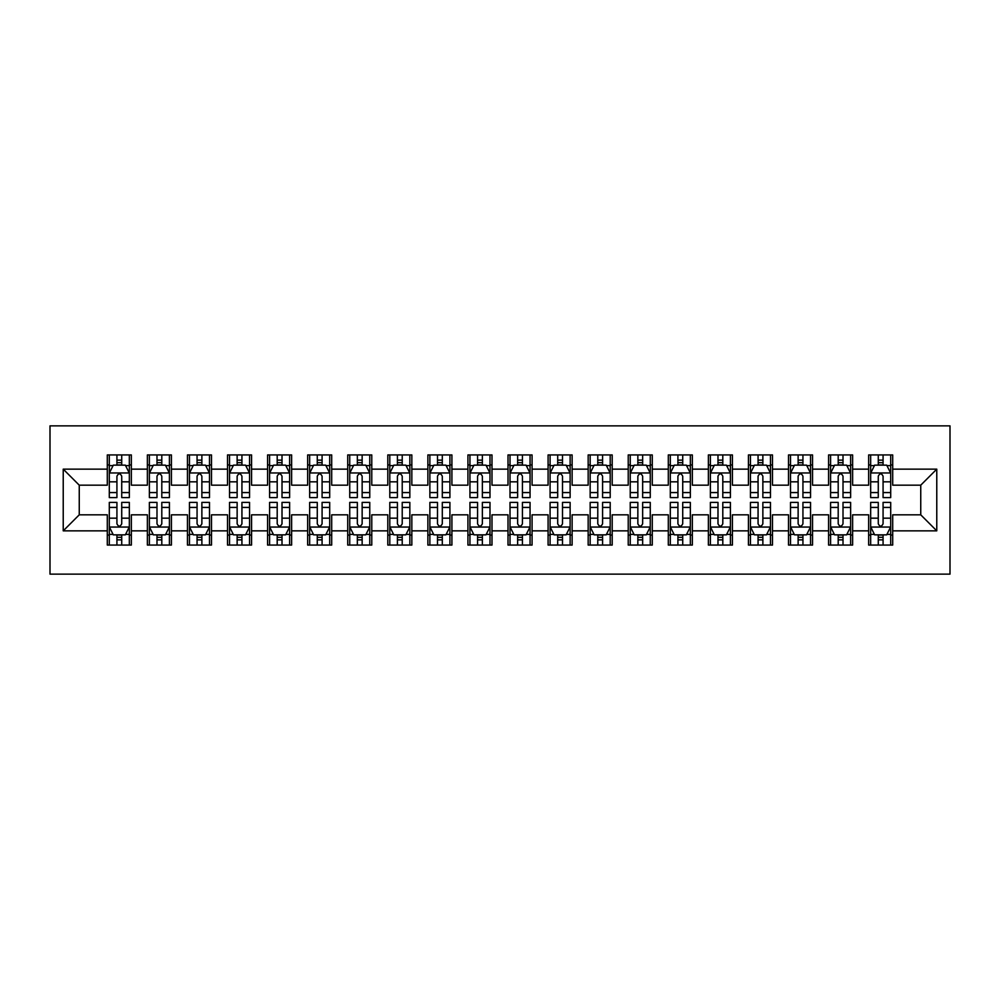 <?xml version="1.0" encoding="UTF-8"?>
<svg xmlns="http://www.w3.org/2000/svg" width="1000" height="1000" viewBox="0 0 1000 1000"><rect width="100%" height="100%" fill="white"/><g stroke="black" fill="none" stroke-linecap="round" stroke-linejoin="round"><path stroke-width="1.5" d="M50 574.138L950 574.138L950 425.863L50 425.863L50 574.138M63.225 530.85L63.225 469.15L107.3 469.15L107.3 485.175L79.25 485.175L79.25 514.825L63.225 530.85L107.3 530.85L107.3 545.075L131.35 545.075L131.35 530.85L147.375 530.85L147.375 545.075L171.412 545.075L171.412 530.85L187.45 530.85L187.45 545.075L211.488 545.075L211.488 530.85L227.512 530.85L227.512 545.075L251.562 545.075L251.562 530.85L267.587 530.85L267.587 545.075L291.625 545.075L291.625 530.85L307.663 530.85L307.663 545.075L331.7 545.075L331.7 530.85L347.725 530.85L347.725 545.075L371.775 545.075L371.775 530.85L387.8 530.85L387.8 545.075L411.838 545.075L411.838 530.85L427.875 530.85L427.875 545.075L451.912 545.075L451.912 530.85L467.938 530.85L467.938 545.075L491.987 545.075L491.987 530.85L508.013 530.85L508.013 545.075L532.062 545.075L532.062 530.85L548.088 530.85L548.088 545.075L572.125 545.075L572.125 530.85L588.162 530.85L588.162 545.075L612.2 545.075L612.2 530.85L628.225 530.85L628.225 545.075L652.275 545.075L652.275 530.85L668.3 530.85L668.3 545.075L692.337 545.075L692.337 530.85L708.375 530.85L708.375 545.075L732.412 545.075L732.412 530.85L748.438 530.85L748.438 545.075L772.487 545.075L772.487 530.85L788.512 530.85L788.512 545.075L812.55 545.075L812.55 530.85L828.587 530.85L828.587 545.075L852.625 545.075L852.625 530.85L868.65 530.85L868.65 545.075L892.7 545.075L892.7 514.825L920.75 514.825L920.75 485.175L892.7 485.175L892.7 469.15L936.775 469.15L936.775 530.85L892.7 530.85M892.7 469.15L892.7 454.925L868.65 454.925L868.65 469.15L852.625 469.15L852.625 454.925L828.587 454.925L828.587 469.15L812.55 469.15L812.55 454.925L788.512 454.925L788.512 469.15L772.487 469.15L772.487 454.925L748.438 454.925L748.438 469.15L732.412 469.15L732.412 454.925L708.375 454.925L708.375 469.15L692.337 469.15L692.337 454.925L668.3 454.925L668.3 469.15L652.275 469.15L652.275 454.925L628.225 454.925L628.225 469.15L612.2 469.15L612.2 454.925L588.162 454.925L588.162 469.15L572.125 469.15L572.125 454.925L548.088 454.925L548.088 469.15L532.062 469.15L532.062 454.925L508.013 454.925L508.013 469.15L491.987 469.15L491.987 454.925L467.938 454.925L467.938 469.15L451.912 469.15L451.912 454.925L427.875 454.925L427.875 469.15L411.838 469.15L411.838 454.925L387.8 454.925L387.8 469.15L371.775 469.15L371.775 454.925L347.725 454.925L347.725 469.15L331.7 469.15L331.7 454.925L307.663 454.925L307.663 469.15L291.625 469.15L291.625 454.925L267.587 454.925L267.587 469.15L251.562 469.15L251.562 454.925L227.512 454.925L227.512 469.15L211.488 469.15L211.488 454.925L187.45 454.925L187.45 469.15L171.412 469.15L171.412 454.925L147.375 454.925L147.375 469.15L131.35 469.15L131.35 454.925L107.3 454.925L107.3 469.15M852.625 530.85L852.625 514.825L868.65 514.825L868.65 530.85M936.775 469.15L920.75 485.175M812.55 530.85L812.55 514.825L828.587 514.825L828.587 530.85M868.65 469.15L868.65 485.175L852.625 485.175L852.625 469.15M772.487 530.85L772.487 514.825L788.512 514.825L788.512 530.85M828.587 469.15L828.587 485.175L812.55 485.175L812.55 469.15M732.412 530.85L732.412 514.825L748.438 514.825L748.438 530.85M788.512 469.15L788.512 485.175L772.487 485.175L772.487 469.15M692.337 530.85L692.337 514.825L708.375 514.825L708.375 530.85M748.438 469.15L748.438 485.175L732.412 485.175L732.412 469.15M652.275 530.85L652.275 514.825L668.3 514.825L668.3 530.85M708.375 469.15L708.375 485.175L692.337 485.175L692.337 469.15M612.2 530.85L612.2 514.825L628.225 514.825L628.225 530.85M668.3 469.15L668.3 485.175L652.275 485.175L652.275 469.15M572.125 530.85L572.125 514.825L588.162 514.825L588.162 530.85M628.225 469.15L628.225 485.175L612.2 485.175L612.2 469.15M532.062 530.85L532.062 514.825L548.088 514.825L548.088 530.85M588.162 469.15L588.162 485.175L572.125 485.175L572.125 469.15M491.987 530.85L491.987 514.825L508.013 514.825L508.013 530.85M548.088 469.15L548.088 485.175L532.062 485.175L532.062 469.15M451.912 530.85L451.912 514.825L467.938 514.825L467.938 530.85M508.013 469.15L508.013 485.175L491.987 485.175L491.987 469.15M411.838 530.85L411.838 514.825L427.875 514.825L427.875 530.85M467.938 469.15L467.938 485.175L451.912 485.175L451.912 469.15M371.775 530.85L371.775 514.825L387.8 514.825L387.8 530.85M427.875 469.15L427.875 485.175L411.838 485.175L411.838 469.15M331.7 530.85L331.7 514.825L347.725 514.825L347.725 530.85M387.8 469.15L387.8 485.175L371.775 485.175L371.775 469.15M291.625 530.85L291.625 514.825L307.663 514.825L307.663 530.85M347.725 469.15L347.725 485.175L331.7 485.175L331.7 469.15M251.562 530.85L251.562 514.825L267.587 514.825L267.587 530.85M307.663 469.15L307.663 485.175L291.625 485.175L291.625 469.15M211.488 530.85L211.488 514.825L227.512 514.825L227.512 530.85M267.587 469.15L267.587 485.175L251.562 485.175L251.562 469.15M171.412 530.85L171.412 514.825L187.45 514.825L187.45 530.85M227.512 469.15L227.512 485.175L211.488 485.175L211.488 469.15M131.35 530.85L131.35 514.825L147.375 514.825L147.375 530.85M187.45 469.15L187.45 485.175L171.412 485.175L171.412 469.15M79.25 514.825L107.3 514.825L107.3 530.85M147.375 469.15L147.375 485.175L131.35 485.175L131.35 469.15M868.65 464.938L870.662 464.938M890.7 464.938L892.7 464.938M828.587 464.938L830.588 464.938M850.625 464.938L852.625 464.938M788.512 464.938L790.512 464.938M810.55 464.938L812.55 464.938M748.438 464.938L750.45 464.938M770.475 464.938L772.487 464.938M708.375 464.938L710.375 464.938M730.413 464.938L732.412 464.938M668.3 464.938L670.3 464.938M690.337 464.938L692.337 464.938M628.225 464.938L630.237 464.938M650.263 464.938L652.275 464.938M588.162 464.938L590.163 464.938M610.2 464.938L612.2 464.938M548.088 464.938L550.087 464.938M570.125 464.938L572.125 464.938M508.013 464.938L510.012 464.938M530.05 464.938L532.062 464.938M467.938 464.938L469.95 464.938M489.988 464.938L491.987 464.938M427.875 464.938L429.875 464.938M449.913 464.938L451.912 464.938M387.8 464.938L389.8 464.938M409.837 464.938L411.838 464.938M347.725 464.938L349.738 464.938M369.762 464.938L371.775 464.938M307.663 464.938L309.662 464.938M329.7 464.938L331.7 464.938M267.587 464.938L269.587 464.938M289.625 464.938L291.625 464.938M227.512 464.938L229.525 464.938M249.55 464.938L251.562 464.938M187.45 464.938L189.45 464.938M209.488 464.938L211.488 464.938M147.375 464.938L149.375 464.938M169.412 464.938L171.412 464.938M107.3 464.938L109.3 464.938M129.338 464.938L131.35 464.938M107.3 535.062L109.3 535.062M129.338 535.062L131.35 535.062M147.375 535.062L149.375 535.062M169.412 535.062L171.412 535.062M187.45 535.062L189.45 535.062M209.488 535.062L211.488 535.062M227.512 535.062L229.525 535.062M249.55 535.062L251.562 535.062M267.587 535.062L269.587 535.062M289.625 535.062L291.625 535.062M307.663 535.062L309.662 535.062M329.7 535.062L331.7 535.062M347.725 535.062L349.738 535.062M369.762 535.062L371.775 535.062M387.8 535.062L389.8 535.062M409.837 535.062L411.838 535.062M427.875 535.062L429.875 535.062M449.913 535.062L451.912 535.062M467.938 535.062L469.95 535.062M489.988 535.062L491.987 535.062M508.013 535.062L510.012 535.062M530.05 535.062L532.062 535.062M548.088 535.062L550.087 535.062M570.125 535.062L572.125 535.062M588.162 535.062L590.163 535.062M610.2 535.062L612.2 535.062M628.225 535.062L630.237 535.062M650.263 535.062L652.275 535.062M668.3 535.062L670.3 535.062M690.337 535.062L692.337 535.062M708.375 535.062L710.375 535.062M730.413 535.062L732.412 535.062M748.438 535.062L750.45 535.062M770.475 535.062L772.487 535.062M788.512 535.062L790.512 535.062M810.55 535.062L812.55 535.062M828.587 535.062L830.588 535.062M850.625 535.062L852.625 535.062M868.65 535.062L870.662 535.062M890.7 535.062L892.7 535.062M63.225 469.15L79.25 485.175M920.75 514.825L936.775 530.85M121.725 460.125L116.925 460.125M129.338 492.575L121.725 492.575L121.725 497.6L129.338 497.6L129.338 473.15L125.337 465.138L113.312 465.138L109.3 473.15L109.3 497.6L116.925 497.6L116.925 492.575L109.3 492.575M109.3 473.15L109.3 454.925M129.338 473.15L129.338 454.925M116.925 465.138L116.925 454.925M121.725 454.925L121.725 465.138M121.725 492.575L121.725 476.163C120.125 473.075 118.525 473.075 116.925 476.163L116.925 492.575M121.725 464.938L116.925 464.938M116.925 539.875L121.725 539.875M109.3 507.425L116.925 507.425L116.925 502.4L109.3 502.4L109.3 526.85L113.312 534.862L125.337 534.862L129.338 526.85L129.338 502.4L121.725 502.4L121.725 507.425L129.338 507.425M129.338 526.85L129.338 545.075M109.3 526.85L109.3 545.075M121.725 534.862L121.725 545.075M116.925 545.075L116.925 534.862M116.925 507.425L116.925 523.837C118.525 526.925 120.125 526.925 121.725 523.837L121.725 507.425M116.925 535.062L121.725 535.062M161.8 460.125L156.988 460.125M169.412 492.575L161.8 492.575L161.8 497.6L169.412 497.6L169.412 473.15L165.4 465.138L153.387 465.138L149.375 473.15L149.375 497.6L156.988 497.6L156.988 492.575L149.375 492.575M149.375 473.15L149.375 454.925M169.412 473.15L169.412 454.925M156.988 465.138L156.988 454.925M161.8 454.925L161.8 465.138M161.8 492.575L161.8 476.163C160.2 473.075 158.6 473.075 156.988 476.163L156.988 492.575M161.8 464.938L156.988 464.938M201.875 460.125L197.062 460.125M209.488 492.575L201.875 492.575L201.875 497.6L209.488 497.6L209.488 473.15L205.475 465.138L193.45 465.138L189.45 473.15L189.45 497.6L197.062 497.6L197.062 492.575L189.45 492.575M189.45 473.15L189.45 454.925M209.488 473.15L209.488 454.925M197.062 465.138L197.062 454.925M201.875 454.925L201.875 465.138M201.875 492.575L201.875 476.163C200.275 473.075 198.663 473.075 197.062 476.163L197.062 492.575M201.875 464.938L197.062 464.938M156.988 539.875L161.8 539.875M149.375 507.425L156.988 507.425L156.988 502.4L149.375 502.4L149.375 526.85L153.387 534.862L165.4 534.862L169.412 526.85L169.412 502.4L161.8 502.4L161.8 507.425L169.412 507.425M169.412 526.85L169.412 545.075M149.375 526.85L149.375 545.075M161.8 534.862L161.8 545.075M156.988 545.075L156.988 534.862M156.988 507.425L156.988 523.837C158.588 526.925 160.188 526.925 161.8 523.837L161.8 507.425M156.988 535.062L161.8 535.062M197.062 539.875L201.875 539.875M189.45 507.425L197.062 507.425L197.062 502.4L189.45 502.4L189.45 526.85L193.45 534.862L205.475 534.862L209.488 526.85L209.488 502.4L201.875 502.4L201.875 507.425L209.488 507.425M209.488 526.85L209.488 545.075M189.45 526.85L189.45 545.075M201.875 534.862L201.875 545.075M197.062 545.075L197.062 534.862M197.062 507.425L197.062 523.837C198.663 526.925 200.263 526.925 201.875 523.837L201.875 507.425M197.062 535.062L201.875 535.062M241.938 460.125L237.138 460.125M249.55 492.575L241.938 492.575L241.938 497.6L249.55 497.6L249.55 473.15L245.55 465.138L233.525 465.138L229.525 473.15L229.525 497.6L237.138 497.6L237.138 492.575L229.525 492.575M229.525 473.15L229.525 454.925M249.55 473.15L249.55 454.925M237.138 465.138L237.138 454.925M241.938 454.925L241.938 465.138M241.938 492.575L241.938 476.163C240.338 473.075 238.738 473.075 237.138 476.163L237.138 492.575M241.938 464.938L237.138 464.938M282.013 460.125L277.2 460.125M289.625 492.575L282.013 492.575L282.013 497.6L289.625 497.6L289.625 473.15L285.625 465.138L273.6 465.138L269.587 473.15L269.587 497.6L277.2 497.6L277.2 492.575L269.587 492.575M269.587 473.15L269.587 454.925M289.625 473.15L289.625 454.925M277.2 465.138L277.2 454.925M282.013 454.925L282.013 465.138M282.013 492.575L282.013 476.163C280.413 473.075 278.812 473.075 277.2 476.163L277.2 492.575M282.013 464.938L277.2 464.938M237.138 539.875L241.938 539.875M229.525 507.425L237.138 507.425L237.138 502.4L229.525 502.4L229.525 526.85L233.525 534.862L245.55 534.862L249.55 526.85L249.55 502.4L241.938 502.4L241.938 507.425L249.55 507.425M249.55 526.85L249.55 545.075M229.525 526.85L229.525 545.075M241.938 534.862L241.938 545.075M237.138 545.075L237.138 534.862M237.138 507.425L237.138 523.837C238.738 526.925 240.338 526.925 241.938 523.837L241.938 507.425M237.138 535.062L241.938 535.062M277.2 539.875L282.013 539.875M269.587 507.425L277.2 507.425L277.2 502.4L269.587 502.4L269.587 526.85L273.6 534.862L285.625 534.862L289.625 526.85L289.625 502.4L282.013 502.4L282.013 507.425L289.625 507.425M289.625 526.85L289.625 545.075M269.587 526.85L269.587 545.075M282.013 534.862L282.013 545.075M277.2 545.075L277.2 534.862M277.2 507.425L277.2 523.837C278.8 526.925 280.413 526.925 282.013 523.837L282.013 507.425M277.2 535.062L282.013 535.062M322.088 460.125L317.275 460.125M329.7 492.575L322.088 492.575L322.088 497.6L329.7 497.6L329.7 473.15L325.688 465.138L313.663 465.138L309.662 473.15L309.662 497.6L317.275 497.6L317.275 492.575L309.662 492.575M309.662 473.15L309.662 454.925M329.7 473.15L329.7 454.925M317.275 465.138L317.275 454.925M322.088 454.925L322.088 465.138M322.088 492.575L322.088 476.163C320.487 473.075 318.875 473.075 317.275 476.163L317.275 492.575M322.088 464.938L317.275 464.938M317.275 539.875L322.088 539.875M309.662 507.425L317.275 507.425L317.275 502.4L309.662 502.4L309.662 526.85L313.663 534.862L325.688 534.862L329.7 526.85L329.7 502.4L322.088 502.4L322.088 507.425L329.7 507.425M329.7 526.85L329.7 545.075M309.662 526.85L309.662 545.075M322.088 534.862L322.088 545.075M317.275 545.075L317.275 534.862M317.275 507.425L317.275 523.837C318.875 526.925 320.475 526.925 322.088 523.837L322.088 507.425M317.275 535.062L322.088 535.062M362.15 460.125L357.35 460.125M369.762 492.575L362.15 492.575L362.15 497.6L369.762 497.6L369.762 473.15L365.763 465.138L353.738 465.138L349.738 473.15L349.738 497.6L357.35 497.6L357.35 492.575L349.738 492.575M349.738 473.15L349.738 454.925M369.762 473.15L369.762 454.925M357.35 465.138L357.35 454.925M362.15 454.925L362.15 465.138M362.15 492.575L362.15 476.163C360.55 473.075 358.95 473.075 357.35 476.163L357.35 492.575M362.15 464.938L357.35 464.938M357.35 539.875L362.15 539.875M349.738 507.425L357.35 507.425L357.35 502.4L349.738 502.4L349.738 526.85L353.738 534.862L365.763 534.862L369.762 526.85L369.762 502.4L362.15 502.4L362.15 507.425L369.762 507.425M369.762 526.85L369.762 545.075M349.738 526.85L349.738 545.075M362.15 534.862L362.15 545.075M357.35 545.075L357.35 534.862M357.35 507.425L357.35 523.837C358.95 526.925 360.55 526.925 362.15 523.837L362.15 507.425M357.35 535.062L362.15 535.062M402.225 460.125L397.413 460.125M409.837 492.575L402.225 492.575L402.225 497.6L409.837 497.6L409.837 473.15L405.838 465.138L393.812 465.138L389.8 473.15L389.8 497.6L397.413 497.6L397.413 492.575L389.8 492.575M389.8 473.15L389.8 454.925M409.837 473.15L409.837 454.925M397.413 465.138L397.413 454.925M402.225 454.925L402.225 465.138M402.225 492.575L402.225 476.163C400.625 473.075 399.025 473.075 397.413 476.163L397.413 492.575M402.225 464.938L397.413 464.938M397.413 539.875L402.225 539.875M389.8 507.425L397.413 507.425L397.413 502.4L389.8 502.4L389.8 526.85L393.812 534.862L405.838 534.862L409.837 526.85L409.837 502.4L402.225 502.4L402.225 507.425L409.837 507.425M409.837 526.85L409.837 545.075M389.8 526.85L389.8 545.075M402.225 534.862L402.225 545.075M397.413 545.075L397.413 534.862M397.413 507.425L397.413 523.837C399.012 526.925 400.625 526.925 402.225 523.837L402.225 507.425M397.413 535.062L402.225 535.062M442.3 460.125L437.488 460.125M449.913 492.575L442.3 492.575L442.3 497.6L449.913 497.6L449.913 473.15L445.9 465.138L433.888 465.138L429.875 473.15L429.875 497.6L437.488 497.6L437.488 492.575L429.875 492.575M429.875 473.15L429.875 454.925M449.913 473.15L449.913 454.925M437.488 465.138L437.488 454.925M442.3 454.925L442.3 465.138M442.3 492.575L442.3 476.163C440.7 473.075 439.1 473.075 437.488 476.163L437.488 492.575M442.3 464.938L437.488 464.938M437.488 539.875L442.3 539.875M429.875 507.425L437.488 507.425L437.488 502.4L429.875 502.4L429.875 526.85L433.888 534.862L445.9 534.862L449.913 526.85L449.913 502.4L442.3 502.4L442.3 507.425L449.913 507.425M449.913 526.85L449.913 545.075M429.875 526.85L429.875 545.075M442.3 534.862L442.3 545.075M437.488 545.075L437.488 534.862M437.488 507.425L437.488 523.837C439.087 526.925 440.688 526.925 442.3 523.837L442.3 507.425M437.488 535.062L442.3 535.062M482.362 460.125L477.562 460.125M489.988 492.575L482.362 492.575L482.362 497.6L489.988 497.6L489.988 473.15L485.975 465.138L473.95 465.138L469.95 473.15L469.95 497.6L477.562 497.6L477.562 492.575L469.95 492.575M469.95 473.15L469.95 454.925M489.988 473.15L489.988 454.925M477.562 465.138L477.562 454.925M482.362 454.925L482.362 465.138M482.362 492.575L482.362 476.163C480.763 473.075 479.162 473.075 477.562 476.163L477.562 492.575M482.362 464.938L477.562 464.938M477.562 539.875L482.362 539.875M469.95 507.425L477.562 507.425L477.562 502.4L469.95 502.4L469.95 526.85L473.95 534.862L485.975 534.862L489.988 526.85L489.988 502.4L482.362 502.4L482.362 507.425L489.988 507.425M489.988 526.85L489.988 545.075M469.95 526.85L469.95 545.075M482.362 534.862L482.362 545.075M477.562 545.075L477.562 534.862M477.562 507.425L477.562 523.837C479.162 526.925 480.763 526.925 482.362 523.837L482.362 507.425M477.562 535.062L482.362 535.062M522.438 460.125L517.638 460.125M530.05 492.575L522.438 492.575L522.438 497.6L530.05 497.6L530.05 473.15L526.05 465.138L514.025 465.138L510.012 473.15L510.012 497.6L517.638 497.6L517.638 492.575L510.012 492.575M510.012 473.15L510.012 454.925M530.05 473.15L530.05 454.925M517.638 465.138L517.638 454.925M522.438 454.925L522.438 465.138M522.438 492.575L522.438 476.163C520.837 473.075 519.237 473.075 517.638 476.163L517.638 492.575M522.438 464.938L517.638 464.938M517.638 539.875L522.438 539.875M510.012 507.425L517.638 507.425L517.638 502.4L510.012 502.4L510.012 526.85L514.025 534.862L526.05 534.862L530.05 526.85L530.05 502.4L522.438 502.4L522.438 507.425L530.05 507.425M530.05 526.85L530.05 545.075M510.012 526.85L510.012 545.075M522.438 534.862L522.438 545.075M517.638 545.075L517.638 534.862M517.638 507.425L517.638 523.837C519.237 526.925 520.837 526.925 522.438 523.837L522.438 507.425M517.638 535.062L522.438 535.062M562.513 460.125L557.7 460.125M570.125 492.575L562.513 492.575L562.513 497.6L570.125 497.6L570.125 473.15L566.112 465.138L554.1 465.138L550.087 473.15L550.087 497.6L557.7 497.6L557.7 492.575L550.087 492.575M550.087 473.15L550.087 454.925M570.125 473.15L570.125 454.925M557.7 465.138L557.7 454.925M562.513 454.925L562.513 465.138M562.513 492.575L562.513 476.163C560.913 473.075 559.312 473.075 557.7 476.163L557.7 492.575M562.513 464.938L557.7 464.938M557.7 539.875L562.513 539.875M550.087 507.425L557.7 507.425L557.7 502.4L550.087 502.4L550.087 526.85L554.1 534.862L566.112 534.862L570.125 526.85L570.125 502.4L562.513 502.4L562.513 507.425L570.125 507.425M570.125 526.85L570.125 545.075M550.087 526.85L550.087 545.075M562.513 534.862L562.513 545.075M557.7 545.075L557.7 534.862M557.7 507.425L557.7 523.837C559.3 526.925 560.9 526.925 562.513 523.837L562.513 507.425M557.7 535.062L562.513 535.062M602.587 460.125L597.775 460.125M610.2 492.575L602.587 492.575L602.587 497.6L610.2 497.6L610.2 473.15L606.188 465.138L594.163 465.138L590.163 473.15L590.163 497.6L597.775 497.6L597.775 492.575L590.163 492.575M590.163 473.15L590.163 454.925M610.2 473.15L610.2 454.925M597.775 465.138L597.775 454.925M602.587 454.925L602.587 465.138M602.587 492.575L602.587 476.163C600.988 473.075 599.375 473.075 597.775 476.163L597.775 492.575M602.587 464.938L597.775 464.938M597.775 539.875L602.587 539.875M590.163 507.425L597.775 507.425L597.775 502.4L590.163 502.4L590.163 526.85L594.163 534.862L606.188 534.862L610.2 526.85L610.2 502.4L602.587 502.4L602.587 507.425L610.2 507.425M610.2 526.85L610.2 545.075M590.163 526.85L590.163 545.075M602.587 534.862L602.587 545.075M597.775 545.075L597.775 534.862M597.775 507.425L597.775 523.837C599.375 526.925 600.975 526.925 602.587 523.837L602.587 507.425M597.775 535.062L602.587 535.062M642.65 460.125L637.85 460.125M650.263 492.575L642.65 492.575L642.65 497.6L650.263 497.6L650.263 473.15L646.263 465.138L634.237 465.138L630.237 473.15L630.237 497.6L637.85 497.6L637.85 492.575L630.237 492.575M630.237 473.15L630.237 454.925M650.263 473.15L650.263 454.925M637.85 465.138L637.85 454.925M642.65 454.925L642.65 465.138M642.65 492.575L642.65 476.163C641.05 473.075 639.45 473.075 637.85 476.163L637.85 492.575M642.65 464.938L637.85 464.938M637.85 539.875L642.65 539.875M630.237 507.425L637.85 507.425L637.85 502.4L630.237 502.4L630.237 526.85L634.237 534.862L646.263 534.862L650.263 526.85L650.263 502.4L642.65 502.4L642.65 507.425L650.263 507.425M650.263 526.85L650.263 545.075M630.237 526.85L630.237 545.075M642.65 534.862L642.65 545.075M637.85 545.075L637.85 534.862M637.85 507.425L637.85 523.837C639.45 526.925 641.05 526.925 642.65 523.837L642.65 507.425M637.85 535.062L642.65 535.062M682.725 460.125L677.913 460.125M690.337 492.575L682.725 492.575L682.725 497.6L690.337 497.6L690.337 473.15L686.338 465.138L674.312 465.138L670.3 473.15L670.3 497.6L677.913 497.6L677.913 492.575L670.3 492.575M670.3 473.15L670.3 454.925M690.337 473.15L690.337 454.925M677.913 465.138L677.913 454.925M682.725 454.925L682.725 465.138M682.725 492.575L682.725 476.163C681.125 473.075 679.525 473.075 677.913 476.163L677.913 492.575M682.725 464.938L677.913 464.938M677.913 539.875L682.725 539.875M670.3 507.425L677.913 507.425L677.913 502.4L670.3 502.4L670.3 526.85L674.312 534.862L686.338 534.862L690.337 526.85L690.337 502.4L682.725 502.4L682.725 507.425L690.337 507.425M690.337 526.85L690.337 545.075M670.3 526.85L670.3 545.075M682.725 534.862L682.725 545.075M677.913 545.075L677.913 534.862M677.913 507.425L677.913 523.837C679.513 526.925 681.125 526.925 682.725 523.837L682.725 507.425M677.913 535.062L682.725 535.062M722.8 460.125L717.987 460.125M730.413 492.575L722.8 492.575L722.8 497.6L730.413 497.6L730.413 473.15L726.4 465.138L714.375 465.138L710.375 473.15L710.375 497.6L717.987 497.6L717.987 492.575L710.375 492.575M710.375 473.15L710.375 454.925M730.413 473.15L730.413 454.925M717.987 465.138L717.987 454.925M722.8 454.925L722.8 465.138M722.8 492.575L722.8 476.163C721.2 473.075 719.587 473.075 717.987 476.163L717.987 492.575M722.8 464.938L717.987 464.938M717.987 539.875L722.8 539.875M710.375 507.425L717.987 507.425L717.987 502.4L710.375 502.4L710.375 526.85L714.375 534.862L726.4 534.862L730.413 526.85L730.413 502.4L722.8 502.4L722.8 507.425L730.413 507.425M730.413 526.85L730.413 545.075M710.375 526.85L710.375 545.075M722.8 534.862L722.8 545.075M717.987 545.075L717.987 534.862M717.987 507.425L717.987 523.837C719.587 526.925 721.188 526.925 722.8 523.837L722.8 507.425M717.987 535.062L722.8 535.062M762.862 460.125L758.062 460.125M770.475 492.575L762.862 492.575L762.862 497.6L770.475 497.6L770.475 473.15L766.475 465.138L754.45 465.138L750.45 473.15L750.45 497.6L758.062 497.6L758.062 492.575L750.45 492.575M750.45 473.15L750.45 454.925M770.475 473.15L770.475 454.925M758.062 465.138L758.062 454.925M762.862 454.925L762.862 465.138M762.862 492.575L762.862 476.163C761.263 473.075 759.663 473.075 758.062 476.163L758.062 492.575M762.862 464.938L758.062 464.938M758.062 539.875L762.862 539.875M750.45 507.425L758.062 507.425L758.062 502.4L750.45 502.4L750.45 526.85L754.45 534.862L766.475 534.862L770.475 526.85L770.475 502.4L762.862 502.4L762.862 507.425L770.475 507.425M770.475 526.85L770.475 545.075M750.45 526.85L750.45 545.075M762.862 534.862L762.862 545.075M758.062 545.075L758.062 534.862M758.062 507.425L758.062 523.837C759.663 526.925 761.263 526.925 762.862 523.837L762.862 507.425M758.062 535.062L762.862 535.062M802.938 460.125L798.125 460.125M810.55 492.575L802.938 492.575L802.938 497.6L810.55 497.6L810.55 473.15L806.55 465.138L794.525 465.138L790.512 473.15L790.512 497.6L798.125 497.6L798.125 492.575L790.512 492.575M790.512 473.15L790.512 454.925M810.55 473.15L810.55 454.925M798.125 465.138L798.125 454.925M802.938 454.925L802.938 465.138M802.938 492.575L802.938 476.163C801.338 473.075 799.737 473.075 798.125 476.163L798.125 492.575M802.938 464.938L798.125 464.938M798.125 539.875L802.938 539.875M790.512 507.425L798.125 507.425L798.125 502.4L790.512 502.4L790.512 526.85L794.525 534.862L806.55 534.862L810.55 526.85L810.55 502.4L802.938 502.4L802.938 507.425L810.55 507.425M810.55 526.85L810.55 545.075M790.512 526.85L790.512 545.075M802.938 534.862L802.938 545.075M798.125 545.075L798.125 534.862M798.125 507.425L798.125 523.837C799.725 526.925 801.338 526.925 802.938 523.837L802.938 507.425M798.125 535.062L802.938 535.062M843.012 460.125L838.2 460.125M850.625 492.575L843.012 492.575L843.012 497.6L850.625 497.6L850.625 473.15L846.612 465.138L834.6 465.138L830.588 473.15L830.588 497.6L838.2 497.6L838.2 492.575L830.588 492.575M830.588 473.15L830.588 454.925M850.625 473.15L850.625 454.925M838.2 465.138L838.2 454.925M843.012 454.925L843.012 465.138M843.012 492.575L843.012 476.163C841.413 473.075 839.812 473.075 838.2 476.163L838.2 492.575M843.012 464.938L838.2 464.938M838.2 539.875L843.012 539.875M830.588 507.425L838.2 507.425L838.2 502.4L830.588 502.4L830.588 526.85L834.6 534.862L846.612 534.862L850.625 526.85L850.625 502.4L843.012 502.4L843.012 507.425L850.625 507.425M850.625 526.85L850.625 545.075M830.588 526.85L830.588 545.075M843.012 534.862L843.012 545.075M838.2 545.075L838.2 534.862M838.2 507.425L838.2 523.837C839.8 526.925 841.4 526.925 843.012 523.837L843.012 507.425M838.2 535.062L843.012 535.062M883.075 460.125L878.275 460.125M890.7 492.575L883.075 492.575L883.075 497.6L890.7 497.6L890.7 473.15L886.688 465.138L874.663 465.138L870.662 473.15L870.662 497.6L878.275 497.6L878.275 492.575L870.662 492.575M870.662 473.15L870.662 454.925M890.7 473.15L890.7 454.925M878.275 465.138L878.275 454.925M883.075 454.925L883.075 465.138M883.075 492.575L883.075 476.163C881.475 473.075 879.875 473.075 878.275 476.163L878.275 492.575M883.075 464.938L878.275 464.938M878.275 539.875L883.075 539.875M870.662 507.425L878.275 507.425L878.275 502.4L870.662 502.4L870.662 526.85L874.663 534.862L886.688 534.862L890.7 526.85L890.7 502.4L883.075 502.4L883.075 507.425L890.7 507.425M890.7 526.85L890.7 545.075M870.662 526.85L870.662 545.075M883.075 534.862L883.075 545.075M878.275 545.075L878.275 534.862M878.275 507.425L878.275 523.837C879.875 526.925 881.475 526.925 883.075 523.837L883.075 507.425M878.275 535.062L883.075 535.062M129.238 472.95L109.4 472.95M109.3 465.625L113.075 465.625M125.575 465.625L129.338 465.625M116.925 481.825L109.3 481.825M129.338 481.825L121.725 481.825M121.725 462.675L116.925 462.675M109.4 527.05L129.238 527.05M129.338 534.375L125.575 534.375M113.075 534.375L109.3 534.375M121.725 518.175L129.338 518.175M109.3 518.175L116.925 518.175M116.925 537.325L121.725 537.325M169.312 472.95L149.475 472.95M149.375 465.625L153.138 465.625M165.65 465.625L169.412 465.625M156.988 481.825L149.375 481.825M169.412 481.825L161.8 481.825M161.8 462.675L156.988 462.675M209.387 472.95L189.55 472.95M189.45 465.625L193.212 465.625M205.712 465.625L209.488 465.625M197.062 481.825L189.45 481.825M209.488 481.825L201.875 481.825M201.875 462.675L197.062 462.675M149.475 527.05L169.312 527.05M169.412 534.375L165.65 534.375M153.138 534.375L149.375 534.375M161.8 518.175L169.412 518.175M149.375 518.175L156.988 518.175M156.988 537.325L161.8 537.325M189.55 527.05L209.387 527.05M209.488 534.375L205.712 534.375M193.212 534.375L189.45 534.375M201.875 518.175L209.488 518.175M189.45 518.175L197.062 518.175M197.062 537.325L201.875 537.325M249.45 472.95L229.625 472.95M229.525 465.625L233.287 465.625M245.787 465.625L249.55 465.625M237.138 481.825L229.525 481.825M249.55 481.825L241.938 481.825M241.938 462.675L237.138 462.675M289.525 472.95L269.688 472.95M269.587 465.625L273.363 465.625M285.863 465.625L289.625 465.625M277.2 481.825L269.587 481.825M289.625 481.825L282.013 481.825M282.013 462.675L277.2 462.675M229.625 527.05L249.45 527.05M249.55 534.375L245.787 534.375M233.287 534.375L229.525 534.375M241.938 518.175L249.55 518.175M229.525 518.175L237.138 518.175M237.138 537.325L241.938 537.325M269.688 527.05L289.525 527.05M289.625 534.375L285.863 534.375M273.363 534.375L269.587 534.375M282.013 518.175L289.625 518.175M269.587 518.175L277.2 518.175M277.2 537.325L282.013 537.325M329.6 472.95L309.762 472.95M309.662 465.625L313.425 465.625M325.925 465.625L329.7 465.625M317.275 481.825L309.662 481.825M329.7 481.825L322.088 481.825M322.088 462.675L317.275 462.675M309.762 527.05L329.6 527.05M329.7 534.375L325.925 534.375M313.425 534.375L309.662 534.375M322.088 518.175L329.7 518.175M309.662 518.175L317.275 518.175M317.275 537.325L322.088 537.325M369.663 472.95L349.837 472.95M349.738 465.625L353.5 465.625M366 465.625L369.762 465.625M357.35 481.825L349.738 481.825M369.762 481.825L362.15 481.825M362.15 462.675L357.35 462.675M349.837 527.05L369.663 527.05M369.762 534.375L366 534.375M353.5 534.375L349.738 534.375M362.15 518.175L369.762 518.175M349.738 518.175L357.35 518.175M357.35 537.325L362.15 537.325M409.738 472.95L389.9 472.95M389.8 465.625L393.575 465.625M406.075 465.625L409.837 465.625M397.413 481.825L389.8 481.825M409.837 481.825L402.225 481.825M402.225 462.675L397.413 462.675M389.9 527.05L409.738 527.05M409.837 534.375L406.075 534.375M393.575 534.375L389.8 534.375M402.225 518.175L409.837 518.175M389.8 518.175L397.413 518.175M397.413 537.325L402.225 537.325M449.812 472.95L429.975 472.95M429.875 465.625L433.638 465.625M446.15 465.625L449.913 465.625M437.488 481.825L429.875 481.825M449.913 481.825L442.3 481.825M442.3 462.675L437.488 462.675M429.975 527.05L449.812 527.05M449.913 534.375L446.15 534.375M433.638 534.375L429.875 534.375M442.3 518.175L449.913 518.175M429.875 518.175L437.488 518.175M437.488 537.325L442.3 537.325M489.888 472.95L470.05 472.95M469.95 465.625L473.713 465.625M486.213 465.625L489.988 465.625M477.562 481.825L469.95 481.825M489.988 481.825L482.362 481.825M482.362 462.675L477.562 462.675M470.05 527.05L489.888 527.05M489.988 534.375L486.213 534.375M473.713 534.375L469.95 534.375M482.362 518.175L489.988 518.175M469.95 518.175L477.562 518.175M477.562 537.325L482.362 537.325M529.95 472.95L510.112 472.95M510.012 465.625L513.787 465.625M526.287 465.625L530.05 465.625M517.638 481.825L510.012 481.825M530.05 481.825L522.438 481.825M522.438 462.675L517.638 462.675M510.112 527.05L529.95 527.05M530.05 534.375L526.287 534.375M513.787 534.375L510.012 534.375M522.438 518.175L530.05 518.175M510.012 518.175L517.638 518.175M517.638 537.325L522.438 537.325M570.025 472.95L550.188 472.95M550.087 465.625L553.85 465.625M566.362 465.625L570.125 465.625M557.7 481.825L550.087 481.825M570.125 481.825L562.513 481.825M562.513 462.675L557.7 462.675M550.188 527.05L570.025 527.05M570.125 534.375L566.362 534.375M553.85 534.375L550.087 534.375M562.513 518.175L570.125 518.175M550.087 518.175L557.7 518.175M557.7 537.325L562.513 537.325M610.1 472.95L590.262 472.95M590.163 465.625L593.925 465.625M606.425 465.625L610.2 465.625M597.775 481.825L590.163 481.825M610.2 481.825L602.587 481.825M602.587 462.675L597.775 462.675M590.262 527.05L610.1 527.05M610.2 534.375L606.425 534.375M593.925 534.375L590.163 534.375M602.587 518.175L610.2 518.175M590.163 518.175L597.775 518.175M597.775 537.325L602.587 537.325M650.163 472.95L630.337 472.95M630.237 465.625L634 465.625M646.5 465.625L650.263 465.625M637.85 481.825L630.237 481.825M650.263 481.825L642.65 481.825M642.65 462.675L637.85 462.675M630.337 527.05L650.163 527.05M650.263 534.375L646.5 534.375M634 534.375L630.237 534.375M642.65 518.175L650.263 518.175M630.237 518.175L637.85 518.175M637.85 537.325L642.65 537.325M690.238 472.95L670.4 472.95M670.3 465.625L674.075 465.625M686.575 465.625L690.337 465.625M677.913 481.825L670.3 481.825M690.337 481.825L682.725 481.825M682.725 462.675L677.913 462.675M670.4 527.05L690.238 527.05M690.337 534.375L686.575 534.375M674.075 534.375L670.3 534.375M682.725 518.175L690.337 518.175M670.3 518.175L677.913 518.175M677.913 537.325L682.725 537.325M730.312 472.95L710.475 472.95M710.375 465.625L714.137 465.625M726.637 465.625L730.413 465.625M717.987 481.825L710.375 481.825M730.413 481.825L722.8 481.825M722.8 462.675L717.987 462.675M710.475 527.05L730.312 527.05M730.413 534.375L726.637 534.375M714.137 534.375L710.375 534.375M722.8 518.175L730.413 518.175M710.375 518.175L717.987 518.175M717.987 537.325L722.8 537.325M770.375 472.95L750.55 472.95M750.45 465.625L754.212 465.625M766.712 465.625L770.475 465.625M758.062 481.825L750.45 481.825M770.475 481.825L762.862 481.825M762.862 462.675L758.062 462.675M750.55 527.05L770.375 527.05M770.475 534.375L766.712 534.375M754.212 534.375L750.45 534.375M762.862 518.175L770.475 518.175M750.45 518.175L758.062 518.175M758.062 537.325L762.862 537.325M810.45 472.95L790.612 472.95M790.512 465.625L794.287 465.625M806.787 465.625L810.55 465.625M798.125 481.825L790.512 481.825M810.55 481.825L802.938 481.825M802.938 462.675L798.125 462.675M790.612 527.05L810.45 527.05M810.55 534.375L806.787 534.375M794.287 534.375L790.512 534.375M802.938 518.175L810.55 518.175M790.512 518.175L798.125 518.175M798.125 537.325L802.938 537.325M850.525 472.95L830.688 472.95M830.588 465.625L834.35 465.625M846.862 465.625L850.625 465.625M838.2 481.825L830.588 481.825M850.625 481.825L843.012 481.825M843.012 462.675L838.2 462.675M830.688 527.05L850.525 527.05M850.625 534.375L846.862 534.375M834.35 534.375L830.588 534.375M843.012 518.175L850.625 518.175M830.588 518.175L838.2 518.175M838.2 537.325L843.012 537.325M890.6 472.95L870.763 472.95M870.662 465.625L874.425 465.625M886.925 465.625L890.7 465.625M878.275 481.825L870.662 481.825M890.7 481.825L883.075 481.825M883.075 462.675L878.275 462.675M870.763 527.05L890.6 527.05M890.7 534.375L886.925 534.375M874.425 534.375L870.662 534.375M883.075 518.175L890.7 518.175M870.662 518.175L878.275 518.175M878.275 537.325L883.075 537.325"/></g></svg>
